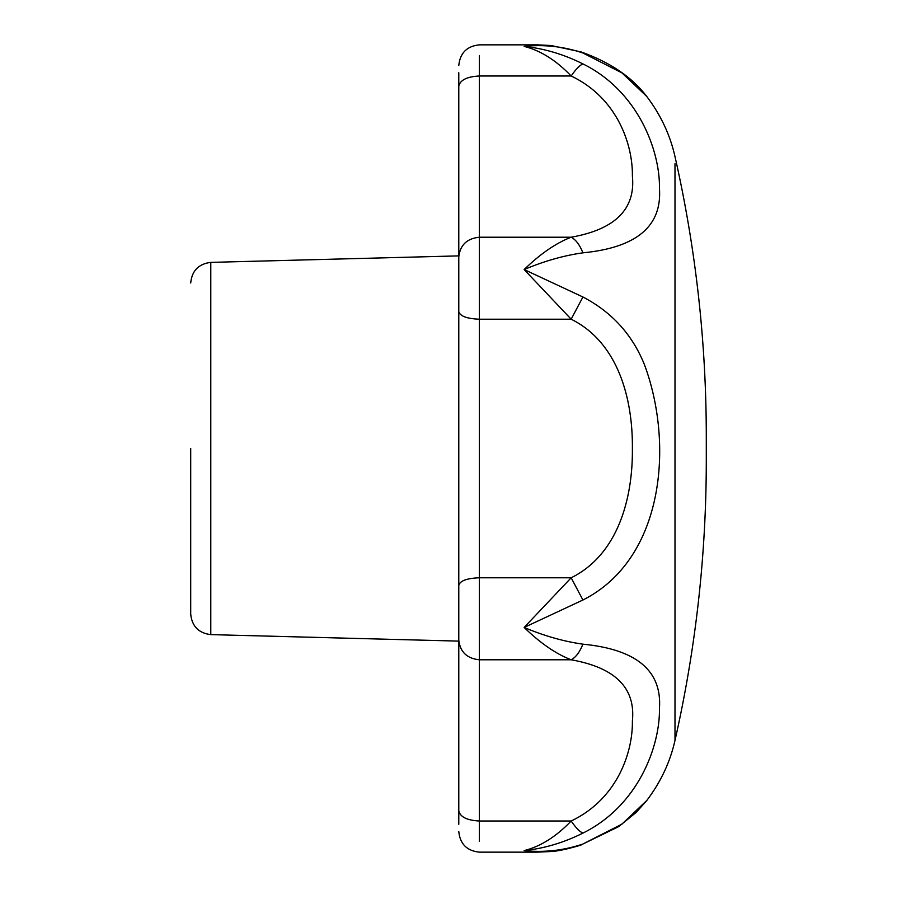<?xml version="1.0" encoding="UTF-8"?>
<svg xmlns="http://www.w3.org/2000/svg" width="897" height="897" viewBox="0 0 897 897"><rect width="100%" height="100%" fill="white"/><g stroke="black" fill="none" stroke-linecap="round" stroke-linejoin="round"><path stroke-width="1.35" d="M190.702 613.604L190.702 448.5M646.782 96.495L621.98 72.904L582.915 52.99C563.776 46.509 544.187 44.312 524.14 46.397C544.187 48.494 563.776 54.325 582.915 63.9C638.597 91.337 660.158 151.458 659.452 188.292C662.199 226.111 636.691 247.628 582.915 252.831C563.776 255.522 544.187 261.094 524.14 269.549L582.915 296.985C611.754 312.01 632.25 334.525 644.405 364.53C673.905 443.623 664.486 558.865 582.915 600.015L524.14 627.452C544.187 635.906 563.776 641.478 582.915 644.169C636.612 649.383 662.132 670.844 659.452 708.529C660.125 745.497 638.754 805.551 582.915 833.1C563.776 842.675 544.187 848.506 524.14 850.603C544.187 852.688 563.776 850.491 582.915 844.01L621.924 824.152L646.905 800.359M458.782 724.787L458.782 641.12L458.782 748.681L458.782 641.12L210.784 634.628L210.784 262.373L458.782 255.88L458.782 172.213M458.782 266.801L458.782 307.794M458.782 630.199L458.782 753.155M458.782 824.276L458.782 72.724M582.915 52.99L581.009 51.903L550.971 45.5L537.426 44.85L524.14 46.397C540.431 50.445 556.106 60.301 571.165 75.987L479.402 75.987L479.402 319.209C466.967 318.727 460.094 316.192 458.782 311.607L458.782 585.393C460.004 580.774 466.877 578.24 479.402 577.791L479.402 659.788C466.967 658.544 460.094 651.962 458.782 640.066M582.915 252.831C579.742 244.87 575.829 239.667 571.165 237.212C615.308 229.419 635.715 208.99 632.385 175.924C632.89 145.83 618.201 98.401 571.165 75.987C575.818 69.248 579.742 65.223 582.915 63.9M582.915 296.985L571.165 319.209L524.14 269.549C540.431 253.761 556.106 242.986 571.165 237.212L479.402 237.212C466.967 238.456 460.094 245.038 458.782 256.934M582.915 600.015L571.165 577.791C618.111 554.57 632.912 498.239 632.385 448.511C632.89 398.851 618.201 342.475 571.165 319.209L479.402 319.209L479.402 577.791L571.165 577.791L524.14 627.452C540.431 643.239 556.106 654.014 571.165 659.788L479.402 659.788L479.402 821.013C466.967 820.363 460.094 816.954 458.782 810.776M582.915 833.1C579.742 831.777 575.829 827.752 571.165 821.013C618.111 798.644 632.912 751.226 632.385 721.087C635.749 688.044 615.342 667.603 571.165 659.788C575.829 657.333 579.742 652.13 582.915 644.169M458.782 831.53C460.049 844.01 466.922 850.883 479.402 852.15L537.415 852.15L524.14 850.603C540.431 846.555 556.106 836.699 571.165 821.013L479.402 821.013L479.402 841.274M582.915 844.01L618.638 826.653L636.197 812.39L646.692 800.64M674.993 156.74L674.993 156.56C670.16 134.942 660.697 114.838 646.602 96.248C631.869 77.007 610.005 62.218 581.009 51.903M674.993 163.646L674.993 740.44C670.16 762.058 660.697 782.162 646.602 800.752M458.782 86.224C460.094 80.046 466.967 76.637 479.402 75.987L479.402 55.726M210.784 262.373C198.585 263.886 191.891 270.759 190.702 282.992M210.784 634.628C198.585 633.114 191.891 626.241 190.702 614.008M674.993 740.44C695.837 648.262 706.264 554.918 706.298 460.419L706.298 436.491M674.993 156.56C695.837 248.738 706.264 342.082 706.298 436.581M537.415 44.85L479.402 44.85C466.933 46.106 460.06 52.979 458.782 65.47M537.426 852.15L550.422 851.545C556.813 851.388 567.016 849.246 581.009 845.097"/></g></svg>
